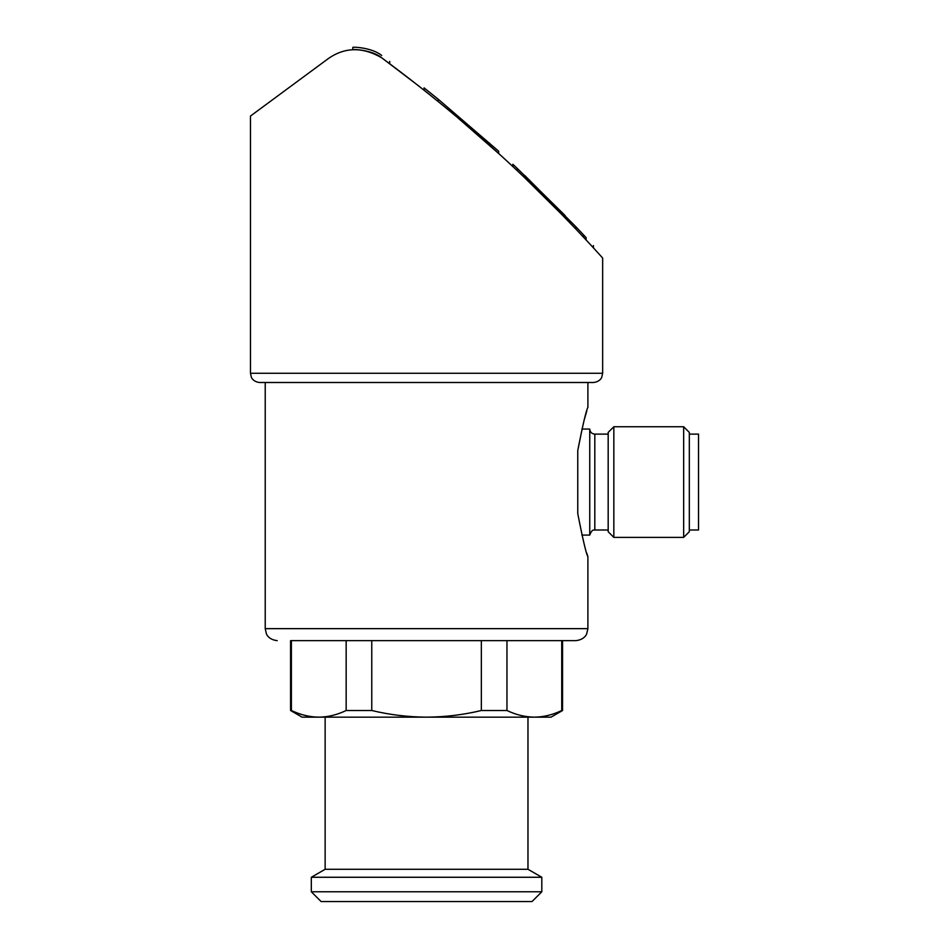<?xml version="1.0" encoding="UTF-8"?>
<svg xmlns="http://www.w3.org/2000/svg" width="949" height="949" viewBox="0 0 949 949"><rect width="100%" height="100%" fill="white"/><g stroke="black" fill="none" stroke-linecap="round" stroke-linejoin="round"><path stroke-width="1.42" d="M577.763 513.611C582.816 539.435 586.197 553.813 587.894 556.743C586.257 554.026 582.876 539.649 577.763 513.611L577.763 450.514C582.816 424.701 586.197 410.324 587.894 407.382C586.257 410.11 582.876 424.488 577.763 450.514M602.651 258.033L602.651 373.277L601.713 377.334C601.903 377.216 599.958 381.913 593.433 382.494L259.682 382.494L265.222 382.494L265.222 628.653L587.894 628.653L587.894 556.743L586.79 553.172M584.11 420.277L586.79 410.953M371.771 640.634L371.771 710.504L346.16 710.504L346.16 640.634L291.379 640.634L291.379 710.504L290.572 710.504L290.572 640.634L575.913 640.634L561.737 640.634L561.737 710.504C552.698 714.834 543.563 717.053 534.346 717.159L302.09 717.159L290.572 710.504M562.543 640.634L562.543 710.504L561.737 710.504M481.345 710.504L481.345 640.634L506.956 640.634L506.956 710.504L481.345 710.504C463.456 714.811 445.188 717.029 426.564 717.159C407.928 717.029 389.671 714.811 371.771 710.504M291.379 710.504C300.43 714.834 309.552 717.053 318.769 717.159C309.564 717.041 300.43 714.822 291.379 710.504M562.543 710.504L551.025 717.159L534.346 717.159C525.141 717.041 516.007 714.822 506.956 710.504M346.16 710.504C337.12 714.834 327.986 717.053 318.769 717.159M525.058 175.79L575.841 226.716L575.841 229.017L562.959 215.625L565.201 215.625L517.158 168.317L517.158 170.618M524.726 175.47L524.726 177.783L562.959 215.625M438.177 101.496L424.073 90.167L424.073 87.866L438.177 99.194L438.177 101.472M455.674 115.956L498.652 153.513L498.652 151.199L438.177 99.194M602.651 373.277L250.465 373.277L250.465 116.051L328.188 58.684C344.701 47.035 362.53 46.726 381.664 57.77C372.044 49.763 352.162 49.028 352.803 49.751C352.055 49.04 371.984 49.728 381.664 57.77C434.073 96.561 481.95 136.739 525.272 178.305C566.019 216.93 602.413 257.737 602.651 258.033C602.283 257.594 565.96 216.87 525.129 178.163C481.641 136.478 433.823 96.347 381.664 57.77L419.565 86.608M556.043 208.566L576.897 230.132M583.469 237.108L586.091 239.931L586.091 237.618L583.469 234.806L583.469 237.108M506.956 640.634L561.737 640.634M527.976 717.159L527.976 869.284L325.139 869.284L311.319 877.267L311.319 891.775L541.808 891.775L541.808 877.267L311.319 877.267M541.808 891.775L532.021 901.55L321.094 901.55L311.319 891.775M381.664 55.457C392.044 63.144 392.044 63.144 381.664 55.457C372.044 47.45 352.162 46.726 352.803 47.45C352.055 46.726 371.984 47.426 381.664 55.457C392.044 63.144 392.044 63.144 381.664 55.457C372.044 47.45 352.162 46.726 352.803 47.45C352.055 46.726 371.984 47.426 381.664 55.457M516.837 168.009L512.851 164.272L516.837 168.009M517.158 168.317L512.851 164.272L512.851 166.585M529.756 180.298C522.116 172.979 522.116 172.979 529.756 180.298M583.469 234.806L575.841 226.716M586.091 237.618C595.818 248.14 595.818 248.14 586.091 237.618M581.891 429.055L589.744 429.055L589.744 535.082L581.879 535.082M608.179 434.12L594.809 434.12C591.737 433.823 590.041 432.127 589.744 429.055M613.837 426.753L608.179 432.4L608.179 531.725L613.837 537.383L683.66 537.383L683.66 426.753L613.837 426.753L613.837 537.383M683.66 426.753L689.318 432.4L689.318 531.725L683.66 537.383M689.318 434.12L698.535 434.12L698.535 530.005L689.318 530.005M489.637 143.085L489.637 145.387M594.809 434.12L594.809 530.005C594.489 530.621 592.39 528.047 589.744 535.082M587.894 382.494L587.894 407.382M250.465 373.277L251.402 377.334C251.212 377.216 253.169 381.913 259.682 382.494M587.894 628.653L586.672 633.932C586.767 633.92 584.655 639.685 575.913 640.634M265.222 628.653L266.444 633.932C266.361 633.92 268.46 639.685 277.203 640.634M325.139 717.159L325.139 869.284M527.976 869.284L541.808 877.267M352.803 47.45L352.803 49.751M389.683 61.4L389.683 63.713M593.433 245.577L593.433 247.879M594.809 530.005L608.179 530.005"/></g></svg>
